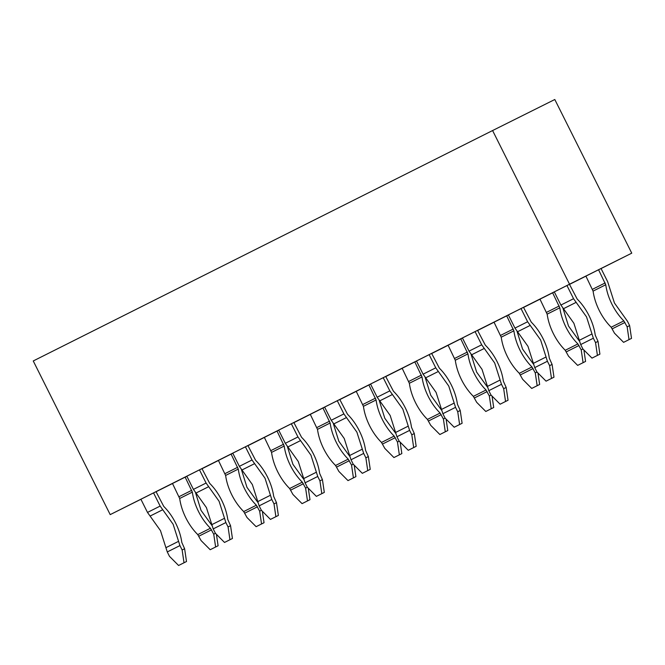 <?xml version="1.0" encoding="UTF-8"?>
<svg xmlns="http://www.w3.org/2000/svg" width="665" height="665" viewBox="0 0 665 665"><rect width="100%" height="100%" fill="white"/><g stroke="black" fill="none" stroke-linecap="round" stroke-linejoin="round"><path stroke-width="1" d="M110.199 514.619L569.539 284.204L492.59 130.548L33.25 360.962L110.199 514.619L140.914 499.29M156.076 491.726L172.518 483.522M569.539 284.204L631.75 253.166L554.801 99.509L492.59 130.548M631.75 253.166L601.069 268.56M585.923 276.15L569.498 284.396M539.988 299.192L523.563 307.43M494.053 322.234L477.628 330.472M448.119 345.276L431.693 353.514M402.184 368.319L385.758 376.556M356.249 391.361L339.823 399.599M310.314 414.403L293.888 422.641M264.379 437.445L247.962 445.683M218.453 460.479L202.027 468.725M153.549 492.906L140.897 499.257L147.489 512.432L160.481 530.637L167.272 551.942L169.475 556.331L178.586 565.491L184.014 562.773L182.135 549.98L184.621 548.741L181.844 542.524C180.922 536.023 178.852 529.531 175.627 523.047C172.368 516.58 168.411 511.036 163.748 506.398L156.042 491.668L153.549 492.906L160.149 506.082L173.141 524.286L179.932 545.591L182.135 549.98M184.621 548.741L186.499 561.526L178.586 565.491M184.014 562.773L186.499 561.526M199.483 469.864L186.832 476.215L193.424 489.39L206.416 507.595L213.207 528.899L215.41 533.288L224.521 542.449L229.949 539.731L228.07 526.938L230.556 525.699L227.771 519.481C226.856 512.981 224.787 506.489 221.561 500.005C218.303 493.538 214.346 487.994 209.683 483.355L201.977 468.626L199.483 469.864L206.083 483.039L219.076 501.244L225.867 522.549L228.07 526.938M230.556 525.699L232.434 538.492L224.521 542.449M229.949 539.731L232.434 538.492M245.418 446.822L232.758 453.173L239.358 466.348L252.351 484.552L259.142 505.857L261.345 510.246L270.456 519.407L275.884 516.688L274.005 503.895L276.49 502.657L273.706 496.439C272.791 489.939 270.721 483.447 267.496 476.963C264.238 470.496 260.281 464.951 255.618 460.313L247.912 445.583L245.418 446.822L252.018 459.997L265.011 478.202L271.802 499.506L274.005 503.895M276.49 502.657L278.369 515.45L270.456 519.407M275.884 516.688L278.369 515.45M291.353 423.788L278.693 430.13L285.293 443.306L298.286 461.518L305.077 482.815L307.28 487.204L316.39 496.373L321.818 493.646L319.932 480.862L322.425 479.615L319.641 473.397C318.726 466.897 316.656 460.404 313.431 453.921C310.173 447.462 306.216 441.909 301.553 437.271L293.847 422.541L291.353 423.788L297.953 436.955L310.946 455.168L317.737 476.464L319.932 480.862M322.425 479.615L324.304 492.408L316.39 496.373M321.818 493.646L324.304 492.408M337.288 400.746L324.628 407.096L331.228 420.263L344.221 438.476L351.012 459.773L353.206 464.17L362.325 473.33L367.745 470.604L365.866 457.819L368.36 456.572L365.575 450.355C364.661 443.854 362.591 437.362 359.366 430.878C356.108 424.42 352.151 418.867 347.487 414.237L339.782 399.499L337.288 400.746L343.888 413.913L356.881 432.125L363.672 453.422L365.866 457.819M368.36 456.572L370.239 469.365L362.325 473.33M367.745 470.604L370.239 469.365M383.223 377.703L370.563 384.054L377.163 397.221L390.156 415.434L396.947 436.739L399.141 441.128L408.26 450.288L413.68 447.562L411.801 434.777L414.295 433.53L411.51 427.321C410.596 420.812 408.526 414.32 405.301 407.836C402.042 401.377 398.077 395.825 393.422 391.195L385.708 376.457L383.223 377.703L389.823 390.87L402.815 409.083L409.607 430.388L411.801 434.777M414.295 433.53L416.174 446.323L408.26 450.288M413.68 447.562L416.174 446.323M429.158 354.661L416.498 361.012L423.098 374.179L436.09 392.392L442.882 413.697L445.076 418.086L454.195 427.246L459.615 424.528L457.736 411.735L460.23 410.496L457.445 404.278C456.531 397.77 454.461 391.278 451.236 384.802C447.977 378.335 444.012 372.782 439.357 368.152L431.643 353.423L429.158 354.661L435.75 367.828L448.75 386.041L455.542 407.346L457.736 411.735M460.23 410.496L462.108 423.281L454.195 427.246M459.615 424.528L462.108 423.281M475.093 331.619L462.433 337.97L469.033 351.137L482.025 369.349L488.817 390.654L491.011 395.043L500.13 404.204L505.55 401.485L503.671 388.693L506.165 387.454L503.38 381.236C502.466 374.736 500.396 368.244 497.171 361.76C493.912 355.293 489.947 349.74 485.292 345.11L477.578 330.38L475.093 331.619L481.684 344.794L494.685 362.999L501.476 384.304L503.671 388.693M506.165 387.454L508.043 400.239L500.13 404.204M505.55 401.485L508.043 400.239M521.028 308.577L508.368 314.927L514.959 328.103L527.96 346.307L534.751 367.612L536.946 372.001L546.065 381.161L551.485 378.443L549.606 365.65L552.091 364.412L549.315 358.194C548.401 351.694 546.331 345.202 543.106 338.718C539.847 332.251 535.882 326.706 531.227 322.068L523.513 307.338L521.028 308.577L527.619 321.752L540.612 339.956L547.411 361.261L549.606 365.65M552.091 364.412L553.978 377.196L546.065 381.161M551.485 378.443L553.978 377.196M566.962 285.534L554.302 291.885L560.894 305.06L573.887 323.265L580.686 344.57L582.881 348.959L591.991 358.119L597.419 355.401L595.541 342.608L598.026 341.369L595.25 335.152C594.335 328.651 592.266 322.159 589.04 315.675C585.782 309.208 581.817 303.664 577.162 299.026L569.448 284.296L566.962 285.534L573.554 298.71L586.547 316.914L593.346 338.219L595.541 342.608M598.026 341.369L599.905 354.162L591.991 358.119M597.419 355.401L599.905 354.162M629.63 325.601L631.509 338.385L623.595 342.35L629.024 339.632L627.145 326.839L629.63 325.601L627.436 321.212L614.443 302.999L607.652 281.694L601.052 268.527L598.567 269.766L605.74 284.761C606.663 291.27 608.733 297.762 611.95 304.246C615.216 310.705 619.173 316.257 623.828 320.887L627.145 326.839M623.595 342.35L614.485 333.19L611.177 327.238C606.513 322.608 602.557 317.055 599.29 310.588C596.073 304.113 594.003 297.621 593.08 291.112L585.907 276.116L598.567 269.766M629.024 339.632L631.509 338.385M583.895 349.981L585.574 361.428L577.661 365.393L583.089 362.674L581.21 349.881L582.939 349.017M579.489 341.236L568.509 326.041L562.906 308.07M577.661 365.393L568.55 356.232L565.242 350.28C560.578 345.65 556.622 340.098 553.363 333.631C550.138 327.147 548.068 320.655 547.145 314.154L539.972 299.159L554.336 291.96M552.632 292.808L559.805 307.804C560.728 314.312 562.798 320.804 566.015 327.28C569.282 333.747 573.238 339.3 577.902 343.93L581.21 349.881M583.089 362.674L585.574 361.428M537.96 373.023L539.648 384.47L531.726 388.435L537.154 385.717L535.275 372.924L537.004 372.059M533.554 364.279L522.574 349.083L516.971 331.112M531.726 388.435L522.615 379.274L519.307 373.323C514.644 368.684 510.687 363.14 507.428 356.673C504.203 350.189 502.133 343.697 501.211 337.197L494.037 322.201L508.401 315.002M506.697 315.85L513.87 330.846C514.793 337.346 516.863 343.838 520.08 350.322C523.347 356.789 527.303 362.342 531.967 366.972L535.275 372.924M537.154 385.717L539.648 384.47M492.025 396.057L493.713 407.512L485.799 411.477L491.219 408.751L489.34 395.966L491.069 395.101M487.62 387.321L476.639 372.126L471.036 354.154M485.799 411.477L476.68 402.317L473.372 396.365C468.709 391.727 464.752 386.182 461.493 379.715C458.268 373.231 456.198 366.739 455.284 360.239L448.102 345.243L462.466 338.036M460.762 338.892L467.936 353.888C468.858 360.388 470.928 366.881 474.153 373.364C477.412 379.831 481.369 385.376 486.032 390.014L489.34 395.966M491.219 408.751L493.713 407.512M446.09 419.1L447.778 430.554L439.864 434.519L445.284 431.793L443.405 419.008L445.134 418.144M441.685 410.355L430.704 395.168L425.101 377.196M439.864 434.519L430.745 425.359L427.437 419.407C422.774 414.769 418.817 409.224 415.559 402.757C412.333 396.274 410.263 389.781 409.349 383.281L402.167 368.285L416.531 361.078M414.827 361.935L422.001 376.93C422.923 383.431 424.993 389.923 428.218 396.406C431.477 402.874 435.434 408.418 440.097 413.056L443.405 419.008M445.284 431.793L447.778 430.554M400.155 442.142L401.843 453.596L393.929 457.562L399.349 454.835L397.471 442.05L399.2 441.186M395.75 433.397L384.769 418.21L379.166 400.239M393.929 457.562L384.811 448.401L381.502 442.449C376.839 437.811 372.882 432.258 369.624 425.8C366.398 419.316 364.329 412.824 363.414 406.323L356.232 391.328L370.596 384.121M368.892 384.977L376.074 399.973C376.988 406.473 379.058 412.965 382.284 419.449C385.542 425.916 389.499 431.46 394.162 436.099L397.471 442.05M399.349 454.835L401.843 453.596M354.221 465.184L355.908 476.639L347.995 480.604L353.414 477.877L351.536 465.084L353.273 464.228M349.815 456.439L338.834 441.244L333.232 423.281M347.995 480.604L338.876 471.435L335.567 465.483C330.904 460.853 326.947 455.301 323.689 448.842C320.464 442.358 318.394 435.866 317.479 429.366L310.297 414.362L324.67 407.163M322.957 408.019L330.139 423.015C331.054 429.515 333.123 436.007 336.349 442.491C339.607 448.95 343.564 454.503 348.227 459.141L351.536 465.084M353.414 477.877L355.908 476.639M308.286 488.226L309.973 499.681L302.06 503.638L307.488 500.92L305.601 488.127L307.338 487.262M303.888 479.482L292.899 464.286L287.305 446.323M302.06 503.638L292.949 494.477L289.632 488.526C284.969 483.896 281.012 478.343 277.754 471.884C274.529 465.4 272.459 458.908 271.544 452.4L264.362 437.404L278.735 430.205M277.022 431.053L284.204 446.057C285.119 452.557 287.189 459.05 290.414 465.533C293.672 471.992 297.629 477.545 302.292 482.175L305.601 488.127M307.488 500.92L309.973 499.681M262.351 511.269L264.038 522.723L256.125 526.68L261.553 523.962L259.666 511.169L261.403 510.304M257.954 502.524L246.964 487.329L241.37 469.365M256.125 526.68L247.014 517.52L243.698 511.568C239.043 506.938 235.078 501.385 231.819 494.918C228.594 488.443 226.524 481.95 225.61 475.442L218.428 460.446L232.8 453.247M231.088 454.095L238.269 469.091C239.184 475.6 241.254 482.092 244.479 488.576C247.737 495.034 251.694 500.587 256.358 505.217L259.666 511.169M261.553 523.962L264.038 522.723M216.424 534.311L218.103 545.757L210.19 549.722L215.618 547.004L213.739 534.211L215.468 533.347M212.019 525.566L201.03 510.371L195.435 492.399M210.19 549.722L201.079 540.562L197.763 534.61C193.108 529.98 189.143 524.427 185.884 517.96C182.659 511.476 180.589 504.984 179.675 498.484L172.493 483.488L186.865 476.29M185.153 477.138L192.335 492.133C193.249 498.642 195.319 505.134 198.544 511.609C201.803 518.077 205.768 523.629 210.423 528.259L213.739 534.211M215.618 547.004L218.103 545.757M167.272 551.942L179.932 545.591M165.918 547.677L178.577 541.327M150.091 516.073L162.75 509.723M147.489 512.432L160.149 506.082M213.207 528.899L225.867 522.549M211.852 524.635L224.512 518.293M196.025 493.031L208.677 486.68M193.424 489.39L206.083 483.039M259.142 505.857L271.802 499.506M257.787 501.601L270.447 495.25M241.952 469.989L254.612 463.638M239.358 466.348L252.018 459.997M305.077 482.815L317.737 476.464M303.722 478.559L316.382 472.208M287.887 446.946L300.547 440.596M285.293 443.306L297.953 436.955M351.012 459.773L363.672 453.422M349.657 455.517L362.309 449.166M333.822 423.904L346.482 417.554M331.228 420.263L343.888 413.913M396.947 436.739L409.607 430.388M395.592 432.474L408.244 426.124M379.757 400.862L392.416 394.511M377.163 397.221L389.823 390.87M442.882 413.697L455.542 407.346M441.518 409.432L454.178 403.081M425.691 377.82L438.351 371.477M423.098 374.179L435.75 367.828M488.817 390.654L501.476 384.304M487.453 386.39L500.113 380.039M471.626 354.786L484.286 348.435M469.033 351.137L481.684 344.794M534.751 367.612L547.411 361.261M533.388 363.348L546.048 356.997M517.561 331.744L530.221 325.393M514.959 328.103L527.619 321.752M580.686 344.57L593.346 338.219M579.323 340.305L591.983 333.963M563.496 308.701L576.156 302.351M560.894 305.06L573.554 298.71M605.158 282.941L592.498 289.292M605.74 284.761L593.08 291.112M611.177 327.238L623.828 320.887M624.942 322.45L612.29 328.801M559.223 305.983L546.563 312.334M559.805 307.804L547.145 314.154M565.242 350.28L577.902 343.93M579.015 345.492L566.356 351.843M513.289 329.025L500.629 335.368M513.87 330.846L501.211 337.197M519.307 373.323L531.967 366.972M533.081 368.535L520.421 374.885M467.354 352.059L454.694 358.41M467.936 353.888L455.284 360.239M473.372 396.365L486.032 390.014M487.146 391.577L474.486 397.928M421.419 375.102L408.767 381.452M422.001 376.93L409.349 383.281M427.437 419.407L440.097 413.056M441.211 414.619L428.551 420.962M375.492 398.144L362.832 404.495M376.074 399.973L363.414 406.323M381.502 442.449L394.162 436.099M395.276 437.653L382.616 444.004M329.557 421.186L316.897 427.537M330.139 423.015L317.479 429.366M335.567 465.483L348.227 459.141M349.341 460.695L336.681 467.046M283.623 444.228L270.963 450.579M284.204 446.057L271.544 452.4M289.632 488.526L302.292 482.175M303.406 483.738L290.746 490.088M237.688 467.271L225.028 473.621M238.269 469.091L225.61 475.442M243.698 511.568L256.358 505.217M257.471 506.78L244.811 513.131M191.753 490.313L179.093 496.664M192.335 492.133L179.675 498.484M197.763 534.61L210.423 528.259M211.536 529.822L198.877 536.173"/></g></svg>
